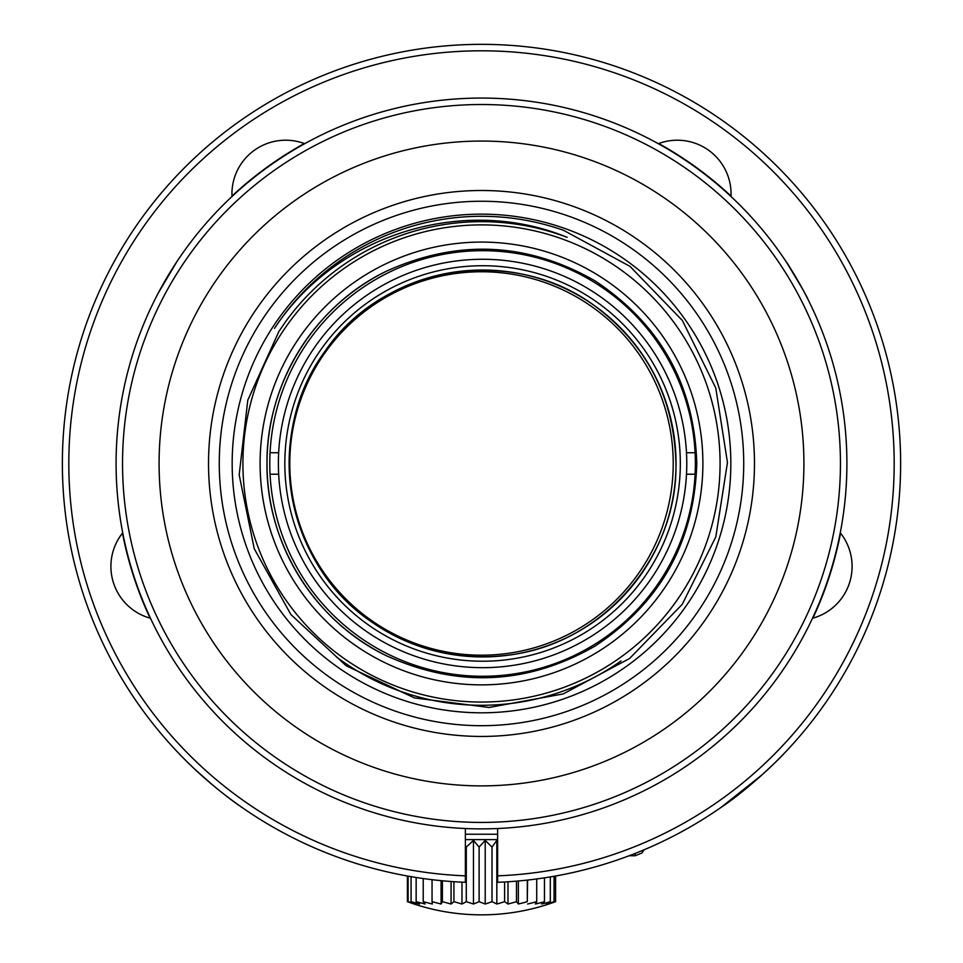 <?xml version="1.0" encoding="UTF-8"?>
<svg xmlns="http://www.w3.org/2000/svg" width="963" height="963" viewBox="0 0 963 963"><rect width="100%" height="100%" fill="white"/><g stroke="black" fill="none" stroke-linecap="round" stroke-linejoin="round"><path stroke-width="1.44" d="M460.001 828.24L465.382 828.517L465.382 882.301A419.134 419.134 0 0 1 121.242 249.273A419.134 419.134 0 0 1 841.758 249.273A419.134 419.134 0 0 1 497.618 882.301L497.618 828.517M812.495 618.27A53.735 53.735 0 0 0 840.266 532.792M465.382 875.849A412.682 412.682 0 0 1 126.827 252.499A412.682 412.682 0 0 1 836.173 252.499A412.682 412.682 0 0 1 497.618 875.849M122.734 532.792A53.735 53.735 0 0 0 150.505 618.27M304.705 143.692A53.735 53.735 0 0 0 231.999 196.512M731.001 196.512A53.735 53.735 0 0 0 658.295 143.692M211.98 784.46L195.393 769.762M241.906 807.379C221.827 793.933 196.777 771.315 195.393 769.762C196.982 771.507 222.008 794.066 241.906 807.379M846.898 463.48A365.398 365.398 0 0 1 298.795 779.922A365.398 365.398 0 0 1 298.795 147.026A365.398 365.398 0 0 1 846.898 463.48M840.446 463.48A358.946 358.946 0 0 1 302.021 774.336A358.946 358.946 0 0 1 302.021 152.611A358.946 358.946 0 0 1 840.446 463.48M803.912 463.48A322.412 322.412 0 0 1 320.294 742.69A322.412 322.412 0 0 1 320.294 184.258A322.412 322.412 0 0 1 803.912 463.48M754.474 463.48A272.974 272.974 0 0 1 345.007 699.872A272.974 272.974 0 0 1 345.007 227.075A272.974 272.974 0 0 1 754.474 463.48M743.725 463.48A262.225 262.225 0 0 1 350.388 690.567A262.225 262.225 0 0 1 350.388 236.38A262.225 262.225 0 0 1 743.725 463.48M730.833 463.48A249.333 249.333 0 0 1 410.419 702.46A249.333 249.333 0 0 1 272.698 327.215A249.333 249.333 0 0 1 730.833 463.48M563.524 230.301L629.995 266.366L682.382 320.51L715.774 388.005L727.462 462.529L715.822 536.836L682.213 604.367L629.585 658.499L563.271 693.914L489.072 707.48L414.403 697.91L346.186 665.782L290.898 614.563L254.256 548.754L239.185 474.843L247.78 400.199L278.969 331.308L285.421 321.955A241.809 241.809 0 0 1 567.159 237.343C463.167 194.586 336.087 234.503 274.503 328.383A247.178 247.178 0 0 1 563.524 230.301M621.075 660.931A241.809 241.809 0 0 1 336.123 656.706M242.917 463.48A238.583 238.583 0 0 1 600.792 256.856A238.583 238.583 0 0 1 600.792 670.092A238.583 238.583 0 0 1 242.917 463.48M260.106 463.48A221.394 221.394 0 0 1 515.374 244.686A221.394 221.394 0 0 1 692.529 530.42A221.394 221.394 0 0 1 260.106 463.48M386.127 655.61A214.508 214.508 0 0 1 386.127 271.337C314.094 306.065 266.269 383.864 266.992 463.576C266.113 543.048 314.54 621.219 386.127 655.61C457.618 688.003 527.279 684.813 595.098 646.053C660.449 602.826 694.347 541.94 696.791 463.42C694.419 385.104 660.486 324.242 595.002 280.835C527.267 242.11 457.642 238.944 386.127 271.337M269.784 463.48A212.787 212.787 0 0 0 482.571 676.267A212.787 212.787 0 0 0 695.093 452.73A212.787 212.787 0 0 0 482.571 250.681A212.787 212.787 0 0 0 269.784 463.48M695.093 474.217L686.487 474.217A204.192 204.192 0 0 1 482.571 667.672A204.192 204.192 0 0 1 278.668 474.217L270.049 474.217M686.487 474.217A204.192 204.192 0 0 0 482.571 259.276A204.192 204.192 0 0 0 278.668 474.217M680.323 463.48A197.74 197.74 0 0 1 383.707 634.725A197.74 197.74 0 0 1 383.707 292.222A197.74 197.74 0 0 1 680.323 463.48M676.026 463.48A193.443 193.443 0 0 0 385.85 295.942A193.443 193.443 0 0 0 385.85 631.006A193.443 193.443 0 0 0 676.026 463.48M325.085 351.146C383.599 265.138 511.883 244.325 594.821 305.921C647.052 345.103 674.088 397.647 675.954 463.54C677.711 555.519 605.318 640.323 514.699 654.238C462.517 662.171 414.415 651.108 370.406 621.087C284.591 562.536 262.983 434.674 325.085 351.146M481.5 271.759A191.721 191.721 0 0 0 404.171 638.902A191.721 191.721 0 0 0 669.104 502.987A191.721 191.721 0 0 0 481.5 271.759M278.668 452.73L270.049 452.73M695.093 452.73L686.487 452.73M159.364 290.995L174.496 265.331M176.65 262.032L158.341 292.933M787.036 263.068L802.648 289.165M802.648 289.177L806.609 296.676M808.126 299.674C806.741 295.388 786.109 260.576 786.35 262.032M465.382 839.616L497.618 839.616M465.382 845.658L466.285 847.103L473.471 840.374L479.105 847.103L485.208 840.374L492.009 847.103L496.836 840.374L497.618 841.024M407.409 876.005L407.409 901.669L414.222 904.016A209.597 139.816 90 0 1 408.131 901.669L408.119 876.137M411.069 876.643L411.069 901.669A209.597 110.576 90 0 0 415.884 904.016L408.131 901.669M416.148 877.486L416.148 901.669A209.597 77.979 90 0 0 419.543 904.016L411.069 901.669M423.214 878.533L423.214 901.669A209.597 43.01 90 0 0 425.092 904.016L416.148 901.669M432.05 879.676L432.05 901.669A209.597 6.741 90 0 0 432.339 904.016L423.214 901.669M441.09 880.651L441.09 904.016L432.05 901.669M442.39 880.784L442.39 901.669A209.597 29.745 90 0 1 441.09 904.016M451.069 881.506L451.069 904.016L442.39 901.669M453.922 881.699L453.922 901.669A209.597 65.315 90 0 1 451.069 904.016M461.975 882.156L461.975 904.016L453.91 901.669M466.285 847.103L466.285 901.669A209.597 98.912 90 0 1 461.975 904.016M473.471 840.374L473.471 904.016L466.285 901.669M479.117 847.103L479.117 901.669A209.597 129.487 90 0 1 473.471 904.016M485.208 840.374L485.208 904.016L479.105 901.669M492.021 847.103L492.021 901.669A209.597 156.138 90 0 1 485.208 904.016M496.836 840.374L496.836 904.016L492.009 901.669M504.6 881.976L504.6 901.669A209.597 178.047 90 0 1 496.836 904.016M507.995 881.771L507.995 904.016L504.588 901.669M516.481 881.145L516.481 901.669A209.597 194.55 90 0 1 507.995 904.016M518.359 880.989L518.359 904.016L516.469 901.669M527.303 880.098L527.303 901.669A209.597 205.131 90 0 1 518.359 904.016M527.592 880.062L527.279 901.669M536.728 878.954L536.728 901.669M544.468 877.847L544.468 901.669A209.597 207.466 -90 0 1 535.428 904.016L536.704 901.669A209.597 209.489 90 0 1 527.592 904.016M550.306 876.92L550.306 901.669A209.597 199.16 -90 0 1 541.627 904.016L544.456 901.669M554.05 876.282L554.05 901.669A209.597 184.788 -90 0 1 545.997 904.016L550.294 901.669M555.591 876.005L555.591 901.669A209.597 164.805 -90 0 1 548.404 904.016L554.038 901.669M552.774 902.692L555.579 901.669M721.094 807.379C749.611 788.504 782.678 755.486 783.942 753.644C782.365 755.811 749.419 788.637 721.094 807.379L762.287 774.649M783.942 753.644L781.475 756.196M840.543 533.153A365.747 365.747 0 0 1 812.928 618.15M150.072 618.15A365.747 365.747 0 0 1 122.457 533.153M231.987 196.067A365.747 365.747 0 0 1 304.284 143.535M658.716 143.535A365.747 365.747 0 0 1 731.013 196.067M629.152 855.746L635.183 855.746L635.183 853.423M497.618 834.247L465.382 834.247M409.865 902.56A214.942 214.942 0 0 0 553.135 902.56M635.183 855.746L641.972 852.965L644.115 849.775"/></g></svg>
